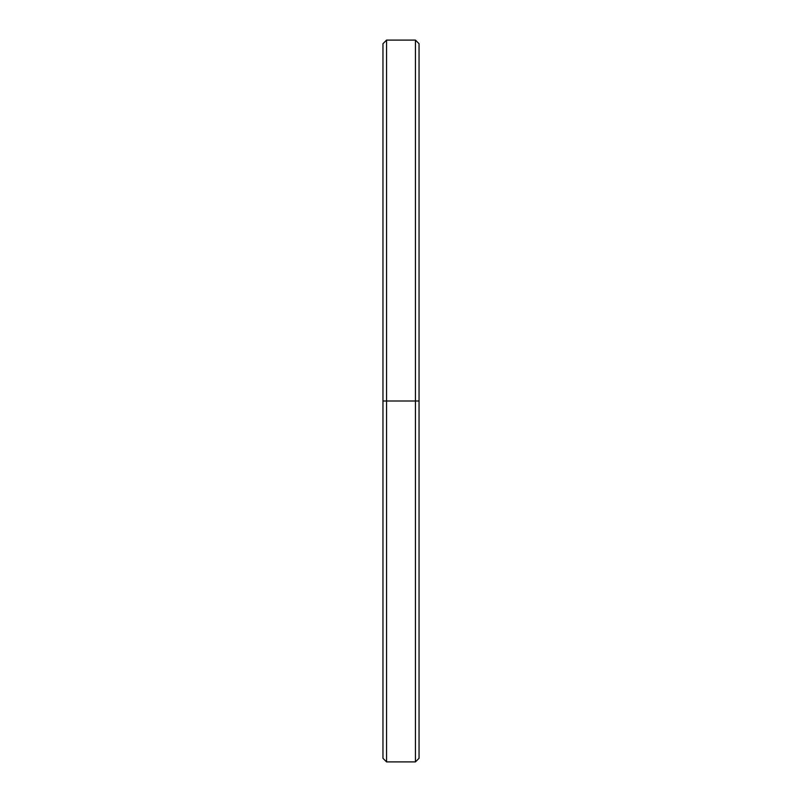 <?xml version="1.0" encoding="UTF-8"?>
<svg xmlns="http://www.w3.org/2000/svg" width="802" height="802" viewBox="0 0 802 802"><rect width="100%" height="100%" fill="white"/><g stroke="black" fill="none" stroke-linecap="round" stroke-linejoin="round"><path stroke-width="1.2" d="M386.564 401L382.955 401L382.955 758.291L386.564 761.9L386.564 401L386.564 761.9L415.436 761.9L415.436 401L415.436 761.9L419.045 758.291L419.045 401L386.564 401L415.436 401L415.436 40.1L415.436 401L419.045 401L419.045 43.709L415.436 40.1L386.564 40.1L386.564 401L386.564 40.1L382.955 43.709L382.955 401L386.564 401M419.045 52.952L419.045 401M382.955 749.048L382.955 401"/></g></svg>
